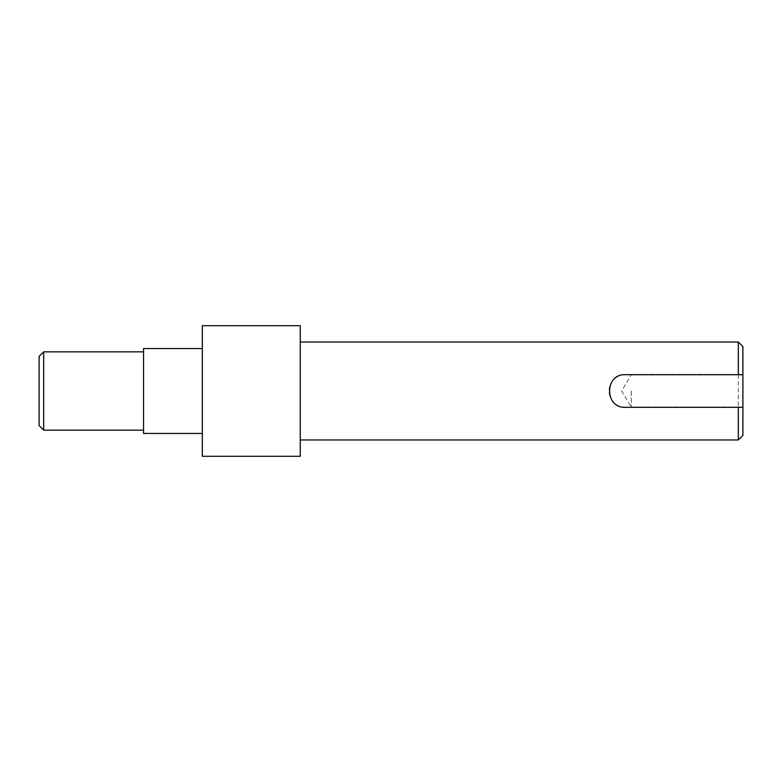 <?xml version="1.0" encoding="UTF-8"?>
<svg xmlns="http://www.w3.org/2000/svg" width="782" height="782" viewBox="0 0 782 782"><rect width="100%" height="100%" fill="white"/><g stroke="black" fill="none" stroke-linecap="round" stroke-linejoin="round"><path stroke-width="0.59" stroke-dasharray="3.91 2.93" d="M43.675 351.832L43.675 430.168M39.1 425.603L39.1 356.397M143.556 433.433L143.556 348.567M202.323 325.713L202.323 456.287M742.9 346.602L742.9 435.398M738.325 439.963L738.325 342.037M300.249 374.676L300.249 439.963L300.249 374.676M625.385 374.676A16.324 16.324 0 0 0 619.109 406.073A16.324 16.324 0 0 0 625.385 407.324L742.9 407.324M742.9 374.676L738.325 374.676M742.9 391L742.9 374.949L742.9 391M300.249 456.287L300.249 325.713M631.26 391L631.26 407.051L631.26 391M742.9 374.949L631.26 374.949L621.612 391L631.26 407.051L742.9 407.051"/><path stroke-width="1.17" d="M43.675 351.832L39.1 356.397L39.1 425.603L43.675 430.168L43.675 351.832L143.556 351.832M202.323 348.567L143.556 348.567L143.556 433.433L202.323 433.433M738.325 374.676L742.9 374.676L742.9 346.602L738.325 342.037L738.325 374.676L625.385 374.676L738.325 374.676M742.9 435.398L742.9 407.324L738.325 407.324L738.325 439.963L742.9 435.398M738.325 407.324L625.385 407.324C604.33 408.341 604.33 373.659 625.385 374.676M742.9 374.676L742.9 407.324M300.249 325.713L300.249 456.287L202.323 456.287L202.323 325.713L300.249 325.713M43.675 430.168L143.556 430.168M300.249 439.963L738.325 439.963M300.249 342.037L738.325 342.037"/></g></svg>
